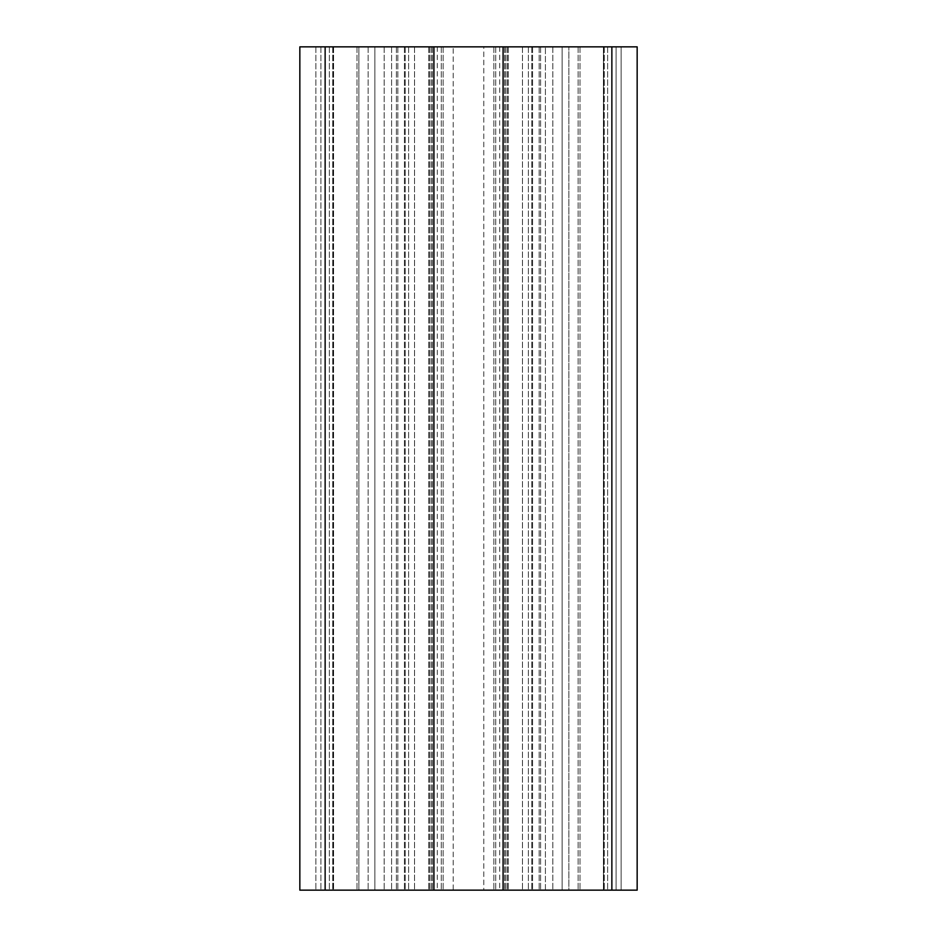 <?xml version="1.0" encoding="UTF-8"?>
<svg xmlns="http://www.w3.org/2000/svg" width="937" height="937" viewBox="0 0 937 937"><rect width="100%" height="100%" fill="white"/><g stroke="black" fill="none" stroke-linecap="round" stroke-linejoin="round"><path stroke-width="0.7" stroke-dasharray="4.68 3.51" d="M637.16 46.85L637.16 890.15L607.644 890.15L637.16 890.15L637.16 46.85L603.428 46.85L616.077 46.85L616.077 890.15L603.428 890.15L616.077 890.15L603.85 890.15L616.077 890.15L616.077 46.85L539.162 46.85L616.077 46.85L616.077 890.15L616.077 46.85L603.428 46.85L603.428 890.15L603.428 46.85L637.16 46.85L299.84 46.85L405.252 46.85L299.84 46.85L299.84 890.15L299.84 46.85L299.84 890.15L552.83 890.15L503.075 890.15L503.075 46.85L552.83 46.85L503.075 46.85L503.075 890.15L503.075 46.85M562.118 890.15L603.85 890.15L562.118 890.15L562.118 46.85L562.118 890.15M531.747 46.85L531.747 890.15L531.747 46.85L539.162 46.85L531.747 46.85M603.428 46.85L603.428 890.15L603.428 46.85M433.925 46.85L384.17 46.85L433.925 46.85L433.925 890.15M483.785 46.85L428.759 46.85L508.241 46.85L483.785 46.85L483.785 890.15L428.759 890.15L453.215 890.15L453.215 46.85L453.215 890.15L508.241 890.15L483.785 890.15L483.785 46.85M358.871 46.85L315.863 46.85L368.147 46.85L315.863 46.85L358.871 46.85L358.871 890.15L358.871 46.85M637.16 890.15L611.861 890.15L621.137 890.15L621.137 46.85L621.137 890.15L568.853 890.15L578.129 890.15L568.853 890.15L568.853 46.85L568.853 890.15L568.853 46.85L568.853 890.15L621.137 890.15L621.137 46.85L568.853 46.85L621.137 46.85L568.853 46.85L621.137 46.85L621.137 890.15L503.075 890.15M384.17 46.85L384.17 890.15L384.17 46.85M408.626 46.85L408.626 890.15L408.626 46.85M528.374 46.85L528.374 890.15L528.374 46.85M552.83 46.85L552.83 890.15L552.83 46.85M374.882 890.15L320.922 890.15L374.882 890.15L374.882 46.85L374.882 890.15M405.252 46.85L405.252 890.15L405.252 46.85M320.922 46.85L320.922 890.15L320.922 46.85M333.572 46.85L333.572 890.15L333.572 46.85M441.292 46.85L441.292 890.15L441.292 46.85M495.708 46.85L495.708 890.15L495.708 46.85M315.863 46.85L315.863 890.15L315.863 46.85M368.147 46.85L368.147 890.15L368.147 46.85M607.644 46.85L607.644 890.15L607.644 46.85M539.162 46.85L539.162 890.15L539.162 46.85M580.003 46.85L580.003 890.15L580.003 46.85M603.85 46.85L603.85 890.15L603.85 46.85M611.861 46.85L611.861 890.15M545.416 890.15L545.416 46.85L545.416 890.15M522.459 46.85L522.459 890.15L522.459 46.85M504.574 46.85L504.574 890.15L504.574 46.85M432.425 46.85L432.425 890.15L432.425 46.85M414.541 46.85L414.541 890.15L414.541 46.85M391.584 46.85L391.584 890.15L391.584 46.85M396.398 46.85L396.398 890.15L396.398 46.85M404.409 46.85L404.409 890.15L404.409 46.85M429.708 46.85L429.708 890.15L429.708 46.85M507.292 46.85L507.292 890.15L507.292 46.85M532.591 46.85L532.591 890.15L532.591 46.85M540.602 46.85L540.602 890.15L540.602 46.85M329.355 46.85L329.355 890.15L329.355 46.85M397.838 46.85L397.838 890.15L397.838 46.85M356.997 46.85L356.997 890.15L356.997 46.85M333.15 46.85L333.15 890.15L333.15 46.85M325.139 46.85L325.139 890.15M443.154 46.85L443.154 890.15L443.154 46.85M431.231 46.85L431.231 890.15L431.231 46.85M493.846 46.85L493.846 890.15L493.846 46.85M505.769 46.85L505.769 890.15L505.769 46.85M604.271 46.85L604.271 890.15L604.271 46.85M578.129 46.85L578.129 890.15L578.129 46.85M332.729 46.85L332.729 890.15L332.729 46.85M428.759 46.85L428.759 890.15L428.759 46.85M437.298 46.85L437.298 890.15M508.241 46.85L508.241 890.15L508.241 46.85M499.702 46.85L499.702 890.15"/><path stroke-width="1.41" d="M637.16 46.85L637.16 890.15L637.16 46.85L611.861 46.85L611.861 890.15L637.16 890.15M325.139 46.85L325.139 890.15L299.84 890.15L299.84 46.85L611.861 46.85M503.075 46.85L503.075 890.15L433.925 890.15L433.925 46.85M503.075 890.15L611.861 890.15M325.139 890.15L433.925 890.15"/></g></svg>
